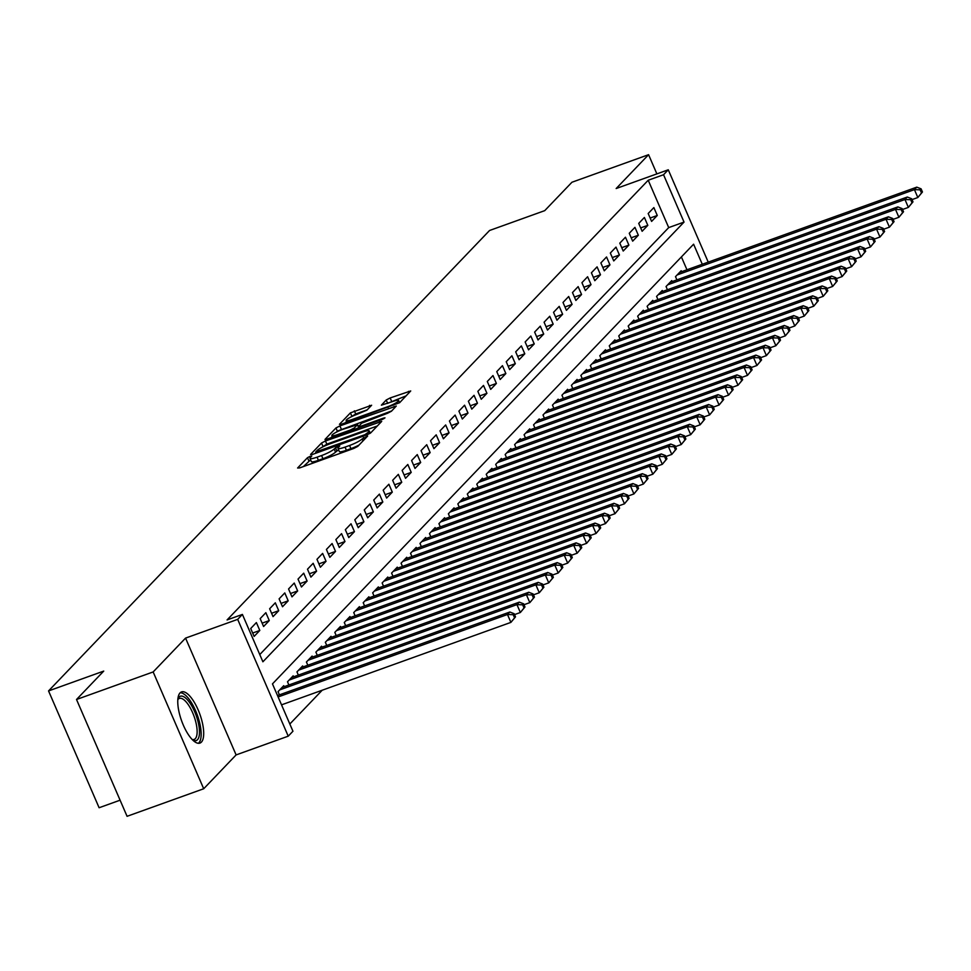 <?xml version="1.0" encoding="UTF-8"?>
<svg xmlns="http://www.w3.org/2000/svg" width="971" height="971" viewBox="0 0 971 971"><rect width="100%" height="100%" fill="white"/><g stroke="black" fill="none" stroke-linecap="round" stroke-linejoin="round"><path stroke-width="1.46" d="M310.222 456.273L307.467 457.705L297.599 468.01L299.675 467.901L353.845 448.42L357.777 446.369L367.645 436.064L362.159 438.916A10.948 1.784 -23.4 0 1 349.56 445.483L345.045 447.109A10.948 1.784 -23.4 0 1 337.969 448.347A10.948 1.784 -23.4 0 1 338.381 447.461L339.753 445.932L338.211 446.211L334.17 448.978A10.948 1.784 -23.4 0 1 321.571 455.545L317.056 457.171A10.948 1.784 -23.4 0 1 309.98 458.409A10.948 1.784 -23.4 0 1 310.404 457.523L311.776 455.994L310.222 456.273M310.599 459.829L303.365 466.578M338.576 449.767L335.541 452.134L334.17 448.978M180.072 692.881A27.2 9.698 70.2 0 0 182.439 723.019A27.2 9.698 70.2 0 0 199.929 743.094A27.2 9.698 70.2 0 0 201.385 742.135A27.2 9.698 70.2 0 0 199.019 711.986A27.2 9.698 70.2 0 0 181.528 691.91A27.2 9.698 70.2 0 0 180.072 692.881M371.626 405.247L350.41 412.869L339.449 424.315L341.525 424.206L399.627 402.686L410.721 390.961L390.148 397.952L386.215 400.003L381.397 405.174L392.709 401.509A9.152 1.493 -23.4 0 1 398.62 400.477A9.152 1.493 -23.4 0 1 387.732 406.703L352.085 419.521A9.152 1.493 -23.4 0 1 346.161 420.564A9.152 1.493 -23.4 0 1 357.049 414.338L366.929 410.138L371.626 405.247M259.767 654.563L668.703 227.602L648.215 180.242L663.545 174.731L668.266 169.791L708.235 262.134M76.515 699.496L153.151 671.944L203.704 788.755L127.067 816.308L76.515 699.496L103.727 671.095L48.55 690.927L489.554 230.491L544.731 210.646L571.943 182.245L648.579 154.692L616.16 188.532L668.266 169.791M203.704 788.755L236.111 754.916L185.558 638.105L153.151 671.944M185.558 638.105L237.677 619.364L242.41 614.425L262.898 661.785L684.033 222.092L663.545 174.731M648.215 180.242L227.08 619.935L242.41 614.425M325.455 440.98L321.522 443.031L310.562 454.477L312.638 454.367L366.795 434.899L370.74 432.848L381.7 421.402L325.455 440.98L326.826 444.135L321.619 447.522M325.006 439.402L335.966 427.956L339.899 425.905L396.277 406.036L391.447 411.219L387.514 413.27L361.613 423.222L358.372 426.742L360.581 426.354L383.448 418.137L384.989 417.858L382.149 419.484L325.164 439.766M656.882 173.894L648.579 154.692M256.38 622.569L250.712 628.504L254.123 636.393L259.803 630.458L256.38 622.569M265.848 612.689L260.167 618.624L263.59 626.513L269.27 620.578L265.848 612.689M275.315 602.809L269.635 608.744L273.045 616.634L278.726 610.698L275.315 602.809M284.782 592.929L279.102 598.852L282.512 606.754L288.193 600.818L284.782 592.929M294.237 583.049L288.557 588.972L291.98 596.874L297.66 590.938L294.237 583.049M303.705 573.169L298.024 579.092L301.447 586.994L307.115 581.059L303.705 573.169M313.172 563.289L307.491 569.212L310.902 577.114L316.582 571.179L313.172 563.289M322.627 553.409L316.959 559.332L320.369 567.222L326.05 561.299L322.627 553.409M332.094 543.529L326.414 549.452L329.837 557.342L335.505 551.419L332.094 543.529M341.561 533.649L335.881 539.573L339.292 547.462L344.972 541.539L341.561 533.649M351.017 523.77L345.348 529.693L348.759 537.582L354.439 531.659L351.017 523.77M360.484 513.89L354.803 519.813L358.226 527.702L363.907 521.779L360.484 513.89M369.951 503.998L364.271 509.933L367.681 517.822L373.362 511.899L369.951 503.998M379.418 494.118L373.738 500.053L377.149 507.942L382.829 502.019L379.418 494.118M388.873 484.238L383.193 490.173L386.616 498.062L392.296 492.139L388.873 484.238M398.341 474.358L392.66 480.293L396.083 488.182L401.751 482.259L398.341 474.358M407.808 464.478L402.128 470.413L405.538 478.302L411.219 472.367L407.808 464.478M417.263 454.598L411.595 460.533L415.005 468.423L420.686 462.487L417.263 454.598M426.73 444.718L421.05 450.641L424.473 458.543L430.153 452.607L426.73 444.718M436.197 434.838L430.517 440.761L433.928 448.663L439.608 442.727L436.197 434.838M445.665 424.958L439.984 430.881L443.395 438.783L449.075 432.848L445.665 424.958M455.12 415.078L449.439 421.001L452.862 428.903L458.543 422.968L455.12 415.078M464.587 405.198L458.907 411.121L462.33 419.023L467.998 413.088L464.587 405.198M474.054 395.318L468.374 401.241L471.785 409.131L477.465 403.208L474.054 395.318M483.509 385.438L477.841 391.362L481.252 399.251L486.932 393.328L483.509 385.438M492.977 375.559L487.296 381.482L490.719 389.371L496.387 383.448L492.977 375.559M502.444 365.679L496.764 371.602L500.174 379.491L505.855 373.568L502.444 365.679M511.899 355.787L506.231 361.722L509.641 369.611L515.322 363.688L511.899 355.787M521.366 345.907L515.686 351.842L519.109 359.731L524.789 353.808L521.366 345.907M530.834 336.027L525.153 341.962L528.564 349.851L534.244 343.928L530.834 336.027M540.301 326.147L534.62 332.082L538.031 339.971L543.711 334.048L540.301 326.147M549.756 316.267L544.076 322.202L547.498 330.091L553.179 324.168L549.756 316.267M559.223 306.387L553.543 312.322L556.966 320.212L562.634 314.276L559.223 306.387M568.69 296.507L563.01 302.442L566.421 310.332L572.101 304.396L568.69 296.507M578.146 286.627L572.477 292.55L575.888 300.452L581.568 294.516L578.146 286.627M587.613 276.747L581.932 282.67L585.355 290.572L591.036 284.637L587.613 276.747M597.08 266.867L591.4 272.79L594.81 280.692L600.491 274.757L597.08 266.867M606.547 256.987L600.867 262.91L604.278 270.812L609.958 264.877L606.547 256.987M616.002 247.107L610.322 253.03L613.745 260.932L619.425 254.997L616.002 247.107M625.47 237.227L619.789 243.151L623.212 251.04L628.88 245.117L625.47 237.227M634.937 227.348L629.257 233.271L632.667 241.16L638.348 235.237L634.937 227.348M644.392 217.468L638.724 223.391L642.134 231.28L647.815 225.357L644.392 217.468M651.602 221.4L657.27 215.477L653.859 207.588L648.179 213.511L651.602 221.4M289.831 724.014L322.19 690.235M686.958 269.78L681.399 256.927M279.43 694.86L278.034 691.643L283.714 685.708L284.139 686.691M288.885 684.98L287.501 681.763L293.169 675.828L293.594 676.811M298.352 675.1L296.956 671.883L302.636 665.948L303.061 666.931M307.819 665.22L306.423 662.004L312.104 656.068L312.528 657.051M317.286 655.34L315.891 652.124L321.559 646.188L321.984 647.172M326.742 645.46L325.346 642.244L331.026 636.308L331.451 637.292M336.209 635.58L334.813 632.364L340.493 626.429L340.918 627.412M345.676 625.7L344.28 622.472L349.961 616.549L350.385 617.532M355.131 615.82L353.735 612.592L359.416 606.669L359.84 607.652M364.598 605.94L363.203 602.712L368.883 596.789L369.308 597.772M374.066 596.06L372.67 592.832L378.35 586.909L378.775 587.892M383.521 586.181L382.137 582.952L387.805 577.029L388.23 578.012M392.988 576.301L391.592 573.072L397.273 567.149L397.697 568.132M402.455 566.421L401.059 563.192L406.74 557.269L407.165 558.24M411.922 556.541L410.527 553.312L416.207 547.389L416.62 548.36M421.378 546.661L419.982 543.432L425.662 537.509L426.087 538.48M430.845 536.769L429.449 533.552L435.129 527.617L435.554 528.6M440.312 526.889L438.916 523.672L444.597 517.737L445.021 518.72M449.767 517.009L448.384 513.793L454.052 507.857L454.477 508.84M459.234 507.129L457.839 503.913L463.519 497.977L463.944 498.96M468.702 497.249L467.306 494.033L472.986 488.097L473.411 489.081M478.169 487.369L476.773 484.153L482.441 478.218L482.866 479.201M487.624 477.489L486.228 474.273L491.909 468.338L492.333 469.321M497.091 467.609L495.696 464.381L501.376 458.458L501.801 459.441M506.559 457.729L505.163 454.501L510.843 448.578L511.268 449.561M516.014 447.849L514.618 444.621L520.298 438.698L520.723 439.681M525.481 437.97L524.085 434.741L529.765 428.818L530.19 429.801M534.948 428.09L533.552 424.861L539.233 418.938L539.658 419.921M544.403 418.21L543.02 414.981L548.688 409.058L549.113 410.041M553.871 408.33L552.475 405.101L558.155 399.178L558.58 400.149M563.338 398.45L561.942 395.221L567.622 389.298L568.047 390.269M572.805 388.57L571.409 385.341L577.09 379.418L577.502 380.389M582.26 378.678L580.864 375.461L586.545 369.526L586.97 370.509M591.727 368.798L590.332 365.582L596.012 359.646L596.437 360.629M601.195 358.918L599.799 355.702L605.479 349.766L605.904 350.749M610.65 349.038L609.266 345.822L614.934 339.886L615.359 340.87M620.117 339.158L618.721 335.942L624.402 330.006L624.826 330.99M629.584 329.278L628.188 326.062L633.869 320.127L634.294 321.11M639.052 319.398L637.656 316.182L643.324 310.247L643.749 311.23M648.507 309.518L647.111 306.29L652.791 300.367L653.216 301.35M657.974 299.638L656.578 296.41L662.258 290.487L662.683 291.47M667.441 289.759L666.045 286.53L671.726 280.607L672.15 281.59M676.896 279.879L675.5 276.65L681.181 270.727L681.606 271.71M48.55 690.927L99.103 807.738L120.088 800.189M702.288 264.27L693.597 244.194L272.463 683.887L292.951 731.236L288.229 736.176L237.677 619.364M236.111 754.916L288.229 736.176M668.703 227.602L684.033 222.092M259.803 630.458L252.666 633.031M269.27 620.578L262.134 623.151M278.726 610.698L271.589 613.271M288.193 600.818L281.056 603.392M297.66 590.938L290.523 593.512M307.115 581.059L299.99 583.62M316.582 571.179L309.446 573.74M326.05 561.299L318.913 563.86M335.505 551.419L328.38 553.98M344.972 541.539L337.835 544.1M354.439 531.659L347.302 534.22M363.907 521.779L356.77 524.34M373.362 511.899L366.237 514.46M382.829 502.019L375.692 504.58M392.296 492.139L385.159 494.7M401.751 482.259L394.627 484.82M411.219 472.367L404.082 474.94M420.686 462.487L413.549 465.06M430.153 452.607L423.016 455.181M439.608 442.727L432.471 445.301M449.075 432.848L441.939 435.421M458.543 422.968L451.406 425.529M467.998 413.088L460.873 415.649M477.465 403.208L470.328 405.769M486.932 393.328L479.795 395.889M496.387 383.448L489.263 386.009M505.855 373.568L498.718 376.129M515.322 363.688L508.185 366.249M524.789 353.808L517.652 356.369M534.244 343.928L527.119 346.489M543.711 334.048L536.575 336.609M553.179 324.168L546.042 326.729M562.634 314.276L555.509 316.849M572.101 304.396L564.964 306.97M581.568 294.516L574.431 297.09M591.036 284.637L583.899 287.21M600.491 274.757L593.354 277.33M609.958 264.877L602.821 267.438M619.425 254.997L612.288 257.558M628.88 245.117L621.756 247.678M638.348 235.237L631.211 237.798M647.815 225.357L640.678 227.918M657.27 215.477L650.145 218.038M309.98 458.409L311.351 461.565A10.948 1.784 -23.4 0 0 318.427 460.327L317.056 457.171M335.541 452.134A10.948 1.784 -23.4 0 1 322.942 458.7L318.427 460.327M337.969 448.347L339.328 451.503A10.948 1.784 -23.4 0 0 346.404 450.265L345.045 447.109M359.052 445.046A10.948 1.784 -23.4 0 1 350.919 448.638L346.404 450.265M377.294 425.99L326.826 444.135M315.793 451.903L364.793 434.729L368.895 431.889A10.948 1.784 -23.4 0 0 369.32 431.003A10.948 1.784 -23.4 0 0 362.232 432.241L329.739 443.929A10.948 1.784 -23.4 0 0 317.141 450.495L315.793 451.903M330.771 437.957L332.24 436.428M336.306 432.18L337.325 431.112L335.966 427.956M391.738 410.915L337.325 431.112M342.751 429.364A9.152 1.493 -23.4 0 0 331.864 435.591A9.152 1.493 -23.4 0 0 337.787 434.547L350.349 430.032L354.281 427.98L357.401 424.728L342.751 429.364M406.181 395.828L387.295 403.463M367.22 409.847L355.714 413.974L350.798 417.057M346.562 421.475L345.215 422.883M515.516 616.852L514.145 613.696L513.198 614.692L514.569 617.847L515.516 616.852L510.892 622.387L507.481 614.497L509.848 612.021L277.512 695.552M281.529 704.849L510.892 622.387L514.569 617.847M278.119 696.96L507.481 614.497L513.198 614.692M509.848 612.021L514.145 613.696M177.887 699.047A23.535 8.399 -109.8 0 1 177.899 698.999A23.535 8.399 -109.8 0 1 179.052 697.081A23.535 8.399 -109.8 0 1 194.661 711.719A23.535 8.399 -109.8 0 1 197.501 739.696A23.535 8.399 -109.8 0 1 192.622 739.938A23.535 8.399 -109.8 0 1 192.586 739.926M192.149 739.477A21.799 7.78 70.2 0 0 194.115 739.441A21.799 7.78 70.2 0 0 195.28 738.676A21.799 7.78 70.2 0 0 193.387 714.522A21.799 7.78 70.2 0 0 179.368 698.428A21.799 7.78 70.2 0 0 178.203 699.205A21.799 7.78 70.2 0 0 177.839 699.654M198.375 743.301A27.018 9.637 70.2 0 0 198.861 742.851A27.018 9.637 70.2 0 0 197.052 714.316A27.018 9.637 70.2 0 0 180.193 692.748M524.971 606.972L523.612 603.816L522.665 604.812L524.024 607.967L524.971 606.972L520.359 612.507L516.948 604.617L519.315 602.141L282.051 687.444M514.533 614.594L520.359 612.507L524.024 607.967M279.684 689.908L516.948 604.617L522.665 604.812M519.315 602.141L523.612 603.816M534.438 597.092L533.079 593.936L532.132 594.92L533.492 598.087L534.438 597.092L529.826 602.627L526.403 594.725L528.77 592.261L291.518 677.564M524 604.715L529.826 602.627L533.492 598.087M289.152 680.028L526.403 594.725L532.132 594.92M528.77 592.261L533.079 593.936M543.906 587.212L542.534 584.057L541.587 585.04L542.959 588.208L543.906 587.212L539.281 592.747L535.871 584.845L538.237 582.382L300.986 667.684M533.467 594.835L539.281 592.747L542.959 588.208M298.619 670.148L535.871 584.845L541.587 585.04M538.237 582.382L542.534 584.057M553.361 577.332L552.001 574.177L551.055 575.16L552.426 578.315L553.361 577.332L548.749 582.867L545.338 574.966L547.705 572.502L310.441 657.804M542.923 584.955L548.749 582.867L552.426 578.315M308.074 660.268L545.338 574.966L551.055 575.16M547.705 572.502L552.001 574.177M562.828 567.452L561.469 564.297L560.522 565.28L561.881 568.436L562.828 567.452L558.216 572.987L554.793 565.086L557.16 562.622L319.908 647.924M552.39 575.075L558.216 572.987L561.881 568.436M317.541 650.388L554.793 565.086L560.522 565.28M557.16 562.622L561.469 564.297M572.295 557.572L570.924 554.417L569.977 555.4L571.349 558.556L572.295 557.572L567.683 563.107L564.26 555.206L566.627 552.742L329.375 638.044M561.857 565.195L567.683 563.107L571.349 558.556M327.009 640.508L564.26 555.206L569.977 555.4M566.627 552.742L570.924 554.417M581.763 547.693L580.391 544.537L579.444 545.52L580.816 548.676L581.763 547.693L577.138 553.215L573.727 545.326L576.094 542.862L338.83 628.164M571.312 555.315L577.138 553.215L580.816 548.676M336.464 630.628L573.727 545.326L579.444 545.52M576.094 542.862L580.391 544.537M591.218 537.813L589.858 534.657L588.912 535.64L590.271 538.796L591.218 537.813L586.605 543.335L583.195 535.446L585.549 532.982L348.298 618.272M580.779 545.435L586.605 543.335L590.271 538.796M345.931 620.748L583.195 535.446L588.912 535.64M585.549 532.982L589.858 534.657M600.685 527.933L599.313 524.777L598.367 525.76L599.738 528.916L600.685 527.933L596.073 533.455L592.65 525.566L595.017 523.102L357.765 608.392M590.247 535.555L596.073 533.455L599.738 528.916M355.398 610.868L592.65 525.566L598.367 525.76M595.017 523.102L599.313 524.777M610.152 518.053L608.781 514.897L607.834 515.88L609.205 519.036L610.152 518.053L605.528 523.575L602.117 515.686L604.484 513.21L367.232 598.512M599.714 525.675L605.528 523.575L609.205 519.036M364.865 600.988L602.117 515.686L607.834 515.88M604.484 513.21L608.781 514.897M619.607 508.173L618.248 505.005L617.301 506L618.661 509.156L619.607 508.173L614.995 513.695L611.584 505.806L613.951 503.33L376.687 588.632M609.169 515.795L614.995 513.695L618.661 509.156M374.32 591.108L611.584 505.806L617.301 506M613.951 503.33L618.248 505.005M629.074 498.293L627.715 495.125L626.768 496.12L628.128 499.276L629.074 498.293L624.462 503.815L621.039 495.926L623.406 493.45L386.155 578.752M618.636 505.915L624.462 503.815L628.128 499.276M383.788 581.228L621.039 495.926L626.768 496.12M623.406 493.45L627.715 495.125M638.542 488.401L637.17 485.245L636.223 486.24L637.595 489.396L638.542 488.401L633.917 493.936L630.507 486.046L632.874 483.57L395.622 568.872M628.103 496.035L633.917 493.936L637.595 489.396M393.255 571.349L630.507 486.046L636.223 486.24M632.874 483.57L637.17 485.245M648.009 478.521L646.637 475.365L645.691 476.36L647.062 479.516L648.009 478.521L643.385 484.056L639.974 476.166L642.341 473.69L405.077 558.993M637.559 486.155L643.385 484.056L647.062 479.516M402.71 561.469L639.974 476.166L645.691 476.36M642.341 473.69L646.637 475.365M657.464 468.641L656.105 465.485L655.158 466.481L656.517 469.636L657.464 468.641L652.852 474.176L649.429 466.286L651.796 463.81L414.544 549.113M647.026 476.263L652.852 474.176L656.517 469.636M412.177 551.589L649.429 466.286L655.158 466.481M651.796 463.81L656.105 465.485M666.931 458.761L665.56 455.605L664.613 456.601L665.985 459.756L666.931 458.761L662.319 464.296L658.896 456.406L661.263 453.93L424.011 539.233M656.493 466.383L662.319 464.296L665.985 459.756M421.645 541.709L658.896 456.406L664.613 456.601M661.263 453.93L665.56 455.605M676.399 448.881L675.027 445.725L674.08 446.721L675.452 449.876L676.399 448.881L671.774 454.416L668.364 446.526L670.73 444.05L433.467 529.353M665.948 456.504L671.774 454.416L675.452 449.876M431.112 531.817L668.364 446.526L674.08 446.721M670.73 444.05L675.027 445.725M685.854 439.001L684.494 435.845L683.548 436.829L684.907 439.997L685.854 439.001L681.241 444.536L677.831 436.634L680.198 434.171L442.934 519.473M675.415 446.624L681.241 444.536L684.907 439.997M440.567 521.937L677.831 436.634L683.548 436.829M680.198 434.171L684.494 435.845M695.321 429.121L693.962 425.966L693.015 426.949L694.374 430.117L695.321 429.121L690.709 434.656L687.286 426.755L689.653 424.291L452.401 509.593M684.883 436.744L690.709 434.656L694.374 430.117M450.034 512.057L687.286 426.755L693.015 426.949M689.653 424.291L693.962 425.966M704.788 419.241L703.417 416.086L702.47 417.069L703.841 420.225L704.788 419.241L700.164 424.776L696.753 416.875L699.12 414.411L461.868 499.713M694.35 426.864L700.164 424.776L703.841 420.225M459.501 502.177L696.753 416.875L702.47 417.069M699.12 414.411L703.417 416.086M714.243 409.361L712.884 406.206L711.937 407.189L713.309 410.345L714.243 409.361L709.631 414.896L706.22 406.995L708.587 404.531L471.323 489.833M703.805 416.984L709.631 414.896L713.309 410.345M468.957 492.297L706.22 406.995L711.937 407.189M708.587 404.531L712.884 406.206M723.711 399.482L722.351 396.326L721.404 397.309L722.764 400.465L723.711 399.482L719.098 405.016L715.676 397.115L718.042 394.651L480.791 479.953M713.272 407.104L719.098 405.016L722.764 400.465M478.424 482.417L715.676 397.115L721.404 397.309M718.042 394.651L722.351 396.326M733.178 389.602L731.806 386.446L730.86 387.429L732.231 390.585L733.178 389.602L728.566 395.124L725.143 387.235L727.51 384.771L490.258 470.073M722.74 397.224L728.566 395.124L732.231 390.585M487.891 472.537L725.143 387.235L730.86 387.429M727.51 384.771L731.806 386.446M742.645 379.722L741.274 376.566L740.327 377.549L741.698 380.705L742.645 379.722L738.021 385.244L734.61 377.355L736.977 374.891L499.713 460.181M732.195 387.344L738.021 385.244L741.698 380.705M497.346 462.657L734.61 377.355L740.327 377.549M736.977 374.891L741.274 376.566M752.1 369.842L750.741 366.686L749.794 367.669L751.153 370.825L752.1 369.842L747.488 375.364L744.077 367.475L746.432 365.011L509.18 450.301M741.662 377.464L747.488 375.364L751.153 370.825M506.813 452.777L744.077 367.475L749.794 367.669M746.432 365.011L750.741 366.686M761.567 359.962L760.196 356.806L759.249 357.789L760.621 360.945L761.567 359.962L756.955 365.484L753.532 357.595L755.899 355.119L518.648 440.421M751.129 367.584L756.955 365.484L760.621 360.945M516.281 442.897L753.532 357.595L759.249 357.789M755.899 355.119L760.196 356.806M771.035 350.082L769.663 346.914L768.716 347.909L770.088 351.065L771.035 350.082L766.41 355.604L763 347.715L765.366 345.239L528.115 430.541M760.596 357.704L766.41 355.604L770.088 351.065M525.748 433.017L763 347.715L768.716 347.909M765.366 345.239L769.663 346.914M780.49 340.202L779.13 337.034L778.184 338.029L779.543 341.185L780.49 340.202L775.878 345.725L772.467 337.835L774.834 335.359L537.57 420.661M770.052 347.824L775.878 345.725L779.543 341.185M535.203 423.138L772.467 337.835L778.184 338.029M774.834 335.359L779.13 337.034M789.957 330.31L788.598 327.154L787.651 328.149L789.01 331.305L789.957 330.31L785.345 335.845L781.922 327.955L784.289 325.479L547.037 410.782M779.519 337.944L785.345 335.845L789.01 331.305M544.67 413.258L781.922 327.955L787.651 328.149M784.289 325.479L788.598 327.154M799.424 320.43L798.053 317.274L797.106 318.27L798.478 321.425L799.424 320.43L794.8 325.965L791.389 318.075L793.756 315.599L556.504 400.902M788.986 328.064L794.8 325.965L798.478 321.425M554.138 403.378L791.389 318.075L797.106 318.27M793.756 315.599L798.053 317.274M808.892 310.55L807.52 307.394L806.573 308.39L807.945 311.545L808.892 310.55L804.267 316.085L800.857 308.195L803.223 305.719L565.959 391.022M798.441 318.172L804.267 316.085L807.945 311.545M563.593 393.498L800.857 308.195L806.573 308.39M803.223 305.719L807.52 307.394M818.347 300.67L816.987 297.514L816.041 298.51L817.4 301.665L818.347 300.67L813.734 306.205L810.312 298.315L812.678 295.839L575.427 381.142M807.908 308.293L813.734 306.205L817.4 301.665M573.06 383.606L810.312 298.315L816.041 298.51M812.678 295.839L816.987 297.514M827.814 290.79L826.442 287.634L825.496 288.63L826.867 291.786L827.814 290.79L823.202 296.325L819.779 288.436L822.146 285.959L584.894 371.262M817.376 298.413L823.202 296.325L826.867 291.786M582.527 373.726L819.779 288.436L825.496 288.63M822.146 285.959L826.442 287.634M837.281 280.91L835.91 277.755L834.963 278.738L836.334 281.906L837.281 280.91L832.657 286.445L829.246 278.543L831.613 276.08L594.349 361.382M826.831 288.533L832.657 286.445L836.334 281.906M591.994 363.846L829.246 278.543L834.963 278.738M831.613 276.08L835.91 277.755M846.736 271.03L845.377 267.875L844.43 268.858L845.79 272.014L846.736 271.03L842.124 276.565L838.713 268.664L841.08 266.2L603.816 351.502M836.298 278.653L842.124 276.565L845.79 272.014M601.45 353.966L838.713 268.664L844.43 268.858M841.08 266.2L845.377 267.875M856.204 261.15L854.832 257.995L853.897 258.978L855.257 262.134L856.204 261.15L851.591 266.685L848.168 258.784L850.535 256.32L613.284 341.622M845.765 268.773L851.591 266.685L855.257 262.134M610.917 344.086L848.168 258.784L853.897 258.978M850.535 256.32L854.832 257.995M865.671 251.271L864.299 248.115L863.353 249.098L864.724 252.254L865.671 251.271L861.046 256.805L857.636 248.904L860.003 246.44L622.751 331.742M855.233 258.893L861.046 256.805L864.724 252.254M620.384 334.206L857.636 248.904L863.353 249.098M860.003 246.44L864.299 248.115M875.126 241.391L873.766 238.235L872.82 239.218L874.191 242.374L875.126 241.391L870.514 246.913L867.103 239.024L869.47 236.56L632.206 321.862M864.688 249.013L870.514 246.913L874.191 242.374M629.839 324.326L867.103 239.024L872.82 239.218M869.47 236.56L873.766 238.235M884.593 231.511L883.234 228.355L882.287 229.338L883.646 232.494L884.593 231.511L879.981 237.033L876.558 229.144L878.925 226.68L641.673 311.982M874.155 239.133L879.981 237.033L883.646 232.494M639.306 314.446L876.558 229.144L882.287 229.338M878.925 226.68L883.234 228.355M894.06 221.631L892.689 218.475L891.742 219.458L893.114 222.614L894.06 221.631L889.448 227.153L886.025 219.264L888.392 216.8L651.14 302.09M883.622 229.253L889.448 227.153L893.114 222.614M648.774 304.566L886.025 219.264L891.742 219.458M888.392 216.8L892.689 218.475M903.528 211.751L902.156 208.595L901.209 209.578L902.581 212.734L903.528 211.751L898.903 217.273L895.493 209.384L897.859 206.908L660.596 292.21M893.077 219.373L898.903 217.273L902.581 212.734M658.229 294.686L895.493 209.384L901.209 209.578M897.859 206.908L902.156 208.595M912.983 201.871L911.623 198.715L910.677 199.698L912.036 202.854L912.983 201.871L908.371 207.393L904.96 199.504L907.315 197.028L670.063 282.33M902.545 209.493L908.371 207.393L912.036 202.854M667.696 284.806L904.96 199.504L910.677 199.698M907.315 197.028L911.623 198.715M922.45 191.991L921.078 188.823L920.132 189.818L921.503 192.974L922.45 191.991L917.838 197.514L914.415 189.624L916.782 187.148L679.53 272.45M912.012 199.613L917.838 197.514L921.503 192.974M677.163 274.927L914.415 189.624L920.132 189.818M916.782 187.148L921.078 188.823M308.839 460.861L307.467 457.705M364.295 439.572L363.433 437.581M336.816 450.799L335.456 447.643M322.942 458.7L321.571 455.545M350.919 448.638L349.56 445.483M363.02 440.907L362.159 438.916M380.231 422.931L379.612 421.511M322.882 446.187L321.522 443.031M317.578 452.595L317.25 451.818M365.12 435.494L364.793 434.729M368.021 434.401L367.548 433.297M369.635 433.612L368.895 431.889M341.27 429.061L339.899 425.905M394.675 407.844L394.056 406.436M360.909 427.119L360.581 426.354M383.739 418.804L383.448 418.137M338.114 435.324L337.787 434.547M350.677 430.796L350.349 430.032M354.852 429.303L354.281 427.98M358.76 427.883L357.401 424.728M352.412 420.297L352.085 419.521M388.072 407.468L387.732 406.703M387.587 403.159L386.215 400.003M391.519 401.108L390.148 397.952M409.119 392.77L408.512 391.349M351.781 416.025L350.41 412.869M355.714 413.974L354.342 410.818M370.157 406.776L369.538 405.356M316.145 453.105L315.696 452.098M370.279 433.212L369.32 431.003M358.857 427.859L358.372 426.742M332.604 437.302L331.864 435.591M358.433 426.536L357.534 424.448M346.902 422.276L346.161 420.564M399.591 402.71L398.62 400.477"/></g></svg>
